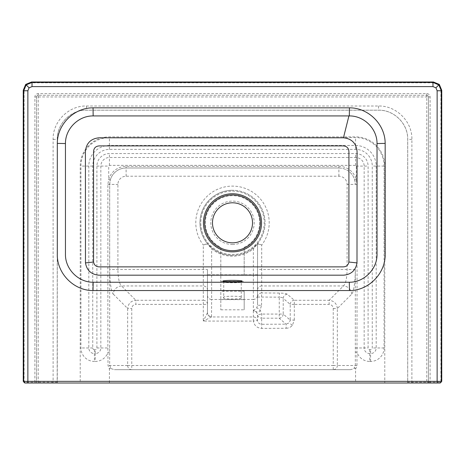 <?xml version="1.0" encoding="UTF-8"?>
<svg xmlns="http://www.w3.org/2000/svg" width="465" height="465" viewBox="0 0 465 465"><rect width="100%" height="100%" fill="white"/><g stroke="black" fill="none" stroke-linecap="round" stroke-linejoin="round"><path stroke-width="0.35" stroke-dasharray="2.33 1.74" d="M440.913 90.315L440.913 381.347L440.082 382.184L430.113 382.184L430.113 96.958A3.336 3.336 0 0 0 426.777 93.622L38.223 93.622A3.336 3.336 0 0 0 34.887 96.958L34.887 382.184L24.918 382.184L24.087 381.347L24.087 90.315L26.278 85.014L31.585 82.817L433.415 82.817L438.722 85.014L440.913 90.315L441.75 90.315M232.5 202.792A20.024 20.024 0 0 1 252.524 222.816A20.024 20.024 0 0 1 232.5 242.84A20.024 20.024 0 0 1 212.476 222.816A20.024 20.024 0 0 1 232.5 202.792A20.024 20.024 0 0 0 212.476 222.816A20.024 20.024 0 0 0 232.5 242.84A20.024 20.024 0 0 0 252.524 222.816A20.024 20.024 0 0 0 232.5 202.792A20.024 20.024 0 0 1 252.524 222.816A20.024 20.024 0 0 1 232.5 242.84A20.024 20.024 0 0 1 212.476 222.816A20.024 20.024 0 0 1 232.5 202.792A20.024 20.024 0 0 0 212.476 222.816A20.024 20.024 0 0 0 232.5 242.84M207.314 243.422L207.28 243.381A32.538 32.538 0 0 1 232.5 190.272A32.538 32.538 0 0 0 199.962 222.816A32.538 32.538 0 0 0 232.5 255.355A32.538 32.538 0 0 1 212.162 248.217L207.28 243.381A32.538 32.538 0 0 1 232.5 190.272A32.538 32.538 0 0 0 199.962 222.816A32.538 32.538 0 0 0 252.838 248.217A32.538 32.538 0 0 1 232.5 255.355A32.538 32.538 0 0 0 265.038 222.816A32.538 32.538 0 0 0 232.5 190.272A32.538 32.538 0 0 1 257.72 243.381L252.838 248.217L253.361 248.868L257.529 243.904L257.529 305.273L257.529 243.904L261.702 245.061L257.72 243.381A0.837 0.837 0 0 0 257.529 243.904A0.837 0.837 0 0 1 257.72 243.381A0.837 0.837 0 0 0 257.529 243.904M286.138 328.255C288.649 328.197 290.724 327.244 292.363 325.407L294.31 320.077L290.224 320.077L289.3 322.786L286.115 324.151L261.65 324.297C259.319 324.082 257.93 322.82 257.494 320.519A4.173 4.109 180 0 0 253.361 316.967L211.511 316.967L211.639 299.448L253.361 299.448L253.361 310.8C255.622 311.027 257 312.3 257.494 314.631L257.494 320.519L253.361 321.077C254.303 325.599 257.075 328.04 261.673 328.406L286.138 328.255L286.115 324.151L279.145 318.182L279.262 314.073L261.766 314.073L257.494 314.631A4.173 4.109 0 0 0 261.65 318.182L261.766 314.073L260.109 310.039L256.808 307.72L253.361 310.8C256.337 311.166 258.755 314.113 260.109 310.039L261.562 305.273L257.529 305.273L256.808 307.72M223.741 297.612C220.625 299.448 244.375 299.448 241.259 297.612C244.375 295.775 220.625 295.775 223.741 297.612L223.741 281.988C223.252 283.022 241.817 283.016 241.259 281.988L240.266 281.621M224.734 281.621L223.741 281.993A0.837 0.831 -4.6 0 0 223.735 281.93L223.741 281.988M241.259 297.612L241.259 281.988L241.591 281.372M244.183 247.287A27.115 27.115 0 0 0 232.5 195.695A27.115 27.115 0 0 0 220.817 247.287L220.817 309.8L220.817 247.287A27.115 27.115 0 0 1 232.5 195.695A27.115 27.115 0 0 1 244.183 247.287L244.183 274.798L244.183 247.287M350.604 369.663L114.396 369.663L350.604 369.663L353.842 368.652C354.789 367.751 355.365 367.954 355.574 369.262L355.574 383.015L80.224 383.015L80.224 166.075A29.202 29.202 0 0 1 109.426 136.873L355.574 136.873A29.202 29.202 0 0 1 384.776 166.075L384.776 383.015L355.574 383.015M109.426 369.262C109.641 367.954 110.217 367.751 111.158 368.652L109.67 365.496L109.676 184.431L110.292 179.949L108.711 179.502L107.863 184.431L107.863 347.971L108.031 365.496L109.426 369.262L109.426 383.015M244.183 291.23L244.183 309.8L244.183 291.23L220.817 291.23M338.886 176.218L338.886 167.987A16.444 16.444 0 0 1 354.708 179.949L355.324 184.431A16.432 16.432 0 0 0 338.886 167.999L126.114 167.999A16.432 16.432 0 0 0 109.682 184.431L109.682 269.526C109.554 280.581 111.391 292.973 113.332 294.176A8.341 8.097 -45 0 1 121.551 285.958C119.296 283.766 118.081 278.285 117.901 269.526L117.901 184.431A8.213 8.213 0 0 1 126.114 176.218L338.886 176.218A8.213 8.213 0 0 1 347.099 184.431L347.099 269.526C346.919 278.285 345.704 283.766 343.449 285.958L329.133 300.28L329.133 304.389C331.621 304.639 332.987 306.011 333.236 308.498L333.236 365.496L131.764 365.496L131.764 308.498C132.014 306.011 133.379 304.639 135.867 304.389L135.867 300.28C130.956 300.843 128.218 303.587 127.654 308.498L131.764 308.498M407.7 383.015L407.822 383.015C411.176 383.09 412.536 382.811 411.891 382.184L411.891 139.378C412.374 121.522 396.261 105.514 378.516 106.003L86.484 106.003C68.651 105.514 52.621 121.609 53.109 139.378L53.109 382.184C52.458 382.811 53.818 383.09 57.178 383.015L57.3 139.378C56.945 123.725 70.913 109.845 86.484 110.199L378.516 110.199C394.163 109.845 408.055 123.806 407.7 139.378L407.7 383.015L384.776 383.015M80.224 383.015L57.3 383.015M57.282 383.015L57.282 139.378C56.858 123.812 70.883 109.752 86.484 110.176L378.516 110.176C394.076 109.752 408.131 123.76 407.718 139.378L407.718 383.015L440.082 383.015L440.082 382.184M25.366 383.015L27.865 383.015M355.574 369.262L356.969 365.496L337.346 365.496L337.346 308.498L351.668 294.176C353.609 292.973 355.446 280.581 355.318 269.526L355.33 365.496L353.842 368.652M111.158 368.652L114.396 369.663M207.471 269.526L207.471 312.602L207.471 269.526L109.682 269.526M430.113 96.958L428.445 96.958L428.445 382.184L428.445 96.958A1.668 1.668 0 0 0 426.777 95.29L38.223 95.29L426.777 95.29L426.777 382.184L407.718 382.184M38.223 93.622L38.223 95.29A1.668 1.668 0 0 0 36.555 96.958L36.555 382.184L36.555 96.958A1.668 1.668 0 0 1 38.223 95.29A1.668 1.668 0 0 0 36.555 96.958L428.445 96.958A1.668 1.668 0 0 0 426.777 95.29A1.668 1.668 0 0 1 428.445 96.958M220.817 309.8L244.183 309.8M220.817 299.634L244.183 299.634M356.969 365.496L357.137 184.431L356.289 179.502A18.089 18.089 0 0 0 338.886 166.348L126.114 166.348A18.089 18.089 0 0 0 108.711 179.502L108.711 166.075A0.715 0.715 0 0 1 109.426 165.36L355.574 165.36A0.715 0.715 0 0 1 356.289 166.075L356.289 179.502L354.708 179.949M351.668 294.176A8.341 8.097 -135 0 0 343.449 285.958L261.702 285.958L261.702 245.061A36.712 36.712 0 0 0 232.5 186.105A36.712 36.712 0 0 0 203.298 245.061L207.471 243.904L211.639 248.868A33.375 33.375 0 0 0 253.361 248.868L253.361 274.798L211.639 274.798L211.639 248.868L212.162 248.217A32.538 32.538 0 0 0 232.5 255.355M333.236 308.498L337.346 308.498C336.782 303.587 334.044 300.843 329.133 300.28L294.31 300.28L287.294 294.229A4.173 4.028 130.8 0 0 283.208 298.338L290.224 304.389L290.224 320.077L283.208 314.073L283.208 298.338C282.65 297.629 281.337 297.24 279.262 297.164L279.262 314.073L283.208 314.073A4.173 4.028 -49.4 0 1 279.145 318.182L261.65 318.182L261.673 328.406M207.407 312.858L203.298 321.077L211.511 316.967A4.173 4.046 -135 0 1 207.407 312.858L207.471 312.602A4.173 4.109 180 0 0 211.639 316.712M109.67 352.208L108.031 352.208A13.468 13.468 0 0 1 95.244 361.439L95.244 353.574L94.412 353.574A5.603 5.603 0 0 1 88.809 347.971L88.809 166.075A20.623 20.623 0 0 1 109.426 145.458L355.574 145.458A20.623 20.623 0 0 1 376.191 166.075L376.191 347.971A5.603 5.603 0 0 1 370.588 353.574L369.756 353.574A5.603 5.603 0 0 1 364.153 347.971L364.153 166.075A8.585 8.585 0 0 0 355.574 157.495L109.426 157.495A8.585 8.585 0 0 0 100.847 166.075L100.847 347.971A5.603 5.603 0 0 1 95.244 353.574L95.244 349.639L94.412 349.639A1.668 1.668 0 0 1 92.738 347.971L92.738 166.075A16.688 16.688 0 0 1 109.426 149.387L355.574 149.387A16.688 16.688 0 0 1 372.262 166.075L372.262 347.971A1.668 1.668 0 0 1 370.588 349.639L369.756 349.639A1.668 1.668 0 0 1 368.088 347.971L368.088 166.075A12.514 12.514 0 0 0 355.574 153.56L109.426 153.56A12.514 12.514 0 0 0 96.912 166.075L96.912 347.971A1.668 1.668 0 0 1 95.244 349.639M369.756 349.639L369.756 361.439A13.468 13.468 0 0 1 356.969 352.208L355.33 352.208M207.28 243.381L207.471 243.904A0.837 0.837 0 0 0 207.28 243.381A0.837 0.837 0 0 1 207.471 243.904A0.837 0.837 0 0 0 207.28 243.381L203.298 245.061L203.298 300.28L135.867 300.28L121.551 285.958L203.298 285.958A4.173 4.109 0 0 1 207.471 290.067M57.282 382.184L36.555 382.184A0.837 0.837 0 0 1 35.724 383.015A0.837 0.837 0 0 0 36.555 382.184L34.887 382.184L34.887 383.015M24.918 382.184L24.918 383.015L24.482 382.957M430.113 383.015L430.113 382.184L428.445 382.184A0.837 0.837 0 0 0 429.276 383.015A0.837 0.837 0 0 1 428.445 382.184L426.777 382.184L426.777 383.015M253.361 310.8L253.361 321.077L203.298 321.077L203.298 304.389L207.471 304.389A4.173 4.109 0 0 0 203.298 300.28L203.298 304.389L135.867 304.389M440.913 381.347L441.75 381.347M438.722 85.014L439.309 84.427M31.585 82.817L31.585 81.985M433.415 82.817L433.415 81.985M26.278 85.014L25.691 84.427M24.087 381.347L23.25 381.347M24.087 90.315L23.25 90.315M232.5 244.509A21.692 21.692 0 0 0 254.192 222.816A21.692 21.692 0 0 0 232.5 201.118A21.692 21.692 0 0 0 210.808 222.816A21.692 21.692 0 0 0 232.5 244.509M232.5 191.109A31.707 31.707 0 0 1 264.207 222.816A31.707 31.707 0 0 1 232.5 254.524A31.707 31.707 0 0 1 200.793 222.816A31.707 31.707 0 0 1 232.5 191.109M292.363 325.407L289.3 322.786M241.492 281.406A0.837 0.831 175.4 0 0 241.259 281.982M223.491 281.401A0.837 0.831 -4.6 0 1 223.735 281.93L223.409 281.372M369.756 361.439L370.588 361.439A13.468 13.468 0 0 0 384.061 347.971L384.061 166.075A28.487 28.487 0 0 0 355.574 137.588L109.426 137.588A28.487 28.487 0 0 0 80.939 166.075L80.939 347.971A13.468 13.468 0 0 0 94.412 361.439L95.244 361.439M287.294 294.229C286.178 293.52 283.551 293.13 279.401 293.055L261.702 292.95L261.702 285.958A4.173 4.109 180 0 0 257.529 290.067M294.31 320.077L294.31 304.389L329.133 304.389M113.332 294.176L127.654 308.498L127.654 365.496L108.031 365.496M126.114 176.218L126.114 167.987L338.886 167.987L338.886 166.348M110.292 179.949A16.444 16.444 0 0 1 126.114 167.987L126.114 166.348M355.318 269.526L257.529 269.526M96.912 166.075L108.711 166.075M109.426 165.36L109.426 153.56M96.912 347.971L109.676 347.971M355.574 165.36L355.574 153.56M356.289 166.075L368.088 166.075M94.412 349.639L94.412 361.439M355.324 347.971L368.088 347.971M92.738 347.971L80.939 347.971M92.738 166.075L80.939 166.075M370.588 361.439L370.588 349.639M109.426 149.387L109.426 137.588M384.061 347.971L372.262 347.971M355.574 149.387L355.574 137.588M384.061 166.075L372.262 166.075M207.471 295.339A4.173 4.109 180 0 0 211.639 299.448L211.639 274.798L207.471 274.798M257.529 274.798L253.361 274.798L253.361 299.448A4.173 4.109 180 0 0 257.529 295.339M38.223 383.015L38.223 95.29M220.817 274.798L244.183 274.798L220.817 274.798M220.817 281.372L244.183 281.372M357.137 184.431L347.099 184.431M107.863 184.431L117.901 184.431M261.562 305.273L261.562 297.054L279.262 297.164L279.401 293.055M127.654 365.496L131.764 365.496L131.764 369.663A4.173 4.109 -90 0 1 127.654 365.496M333.236 369.663L333.236 365.496L337.346 365.496A4.173 4.109 90 0 1 333.236 369.663M294.31 304.389L294.31 300.28A4.173 4.028 130.8 0 0 290.224 304.389L294.31 304.389M257.529 297.054L261.562 297.054L261.702 292.95A4.173 4.109 180 0 0 257.529 297.054M426.777 93.622L426.777 95.29M34.887 96.958L36.555 96.958M36.555 382.184A0.837 0.837 0 0 1 35.724 383.015M428.445 382.184A0.837 0.837 0 0 0 429.276 383.015M411.891 139.378L407.7 139.378M378.516 106.003L378.516 110.199M86.484 106.003L86.484 110.199M53.109 139.378L57.3 139.378M440.518 382.957L440.082 383.015M407.822 383.015L409.63 383.015"/><path stroke-width="0.7" d="M441.75 90.315L441.75 381.347L441.75 90.315L439.309 84.427L433.415 81.985L31.585 81.985L433.415 81.985L432.967 82.433L438.861 84.874L441.302 90.762L441.302 381.347L441.75 381.347L440.082 383.015L25.366 383.015A1.668 1.668 -90 0 1 23.698 381.347L23.698 90.762L26.139 84.874L32.033 82.433L432.967 82.433L432.967 86.6L32.033 86.6L32.033 82.433L31.585 81.985L25.691 84.427L23.25 90.315L23.25 381.347L23.25 90.315L23.698 90.762L27.865 90.762L27.865 381.347L437.135 381.347L437.135 90.762L441.302 90.762L441.75 90.315L439.309 84.421L433.415 81.985M242.096 281.151C242.782 282.185 222.369 282.191 222.904 281.162C222.212 280.133 242.62 280.122 242.096 281.151A0.837 0.831 175.4 0 0 241.492 281.406M240.266 281.621L224.734 281.621M232.5 202.792A20.024 20.024 0 0 0 212.476 222.816A20.024 20.024 0 0 0 232.5 242.84A20.024 20.024 0 0 0 252.524 222.816A20.024 20.024 0 0 0 232.5 202.792M65.443 254.227C65.176 269.125 78.329 282.354 93.157 282.249L349.314 282.249C364.223 282.348 377.295 269.055 377.034 254.227L377.028 143.546C377.173 128.759 364.031 115.727 349.314 115.925L93.157 115.925C78.364 115.727 65.298 128.834 65.443 143.546L65.443 254.227M343.054 137.797L343.449 137.797C351.656 138.651 356.19 143.174 357.056 151.352L356.998 262.911C355.649 270.45 351.162 274.542 343.536 275.181L98.94 275.181C91.297 274.524 86.804 270.432 85.473 262.911L85.415 151.352C86.304 143.156 90.838 138.634 99.022 137.797L343.054 137.797M23.25 381.347L24.918 383.015L23.25 381.347L27.865 381.347L27.865 383.015L55.37 383.015M93.012 290.561C73.639 290.689 56.561 273.141 57.305 253.687L57.311 143.394C57.242 124.469 74.016 107.665 93.047 107.834L349.43 107.834C368.35 107.665 385.229 124.364 385.16 143.394L385.165 253.687C385.909 273.036 368.943 290.689 349.459 290.561L93.012 290.561L93.157 282.249M93.575 262.033C94.209 265.207 96.156 266.817 99.417 266.869L343.054 266.869C346.303 266.829 348.25 265.213 348.895 262.033L348.924 151.892C348.785 148.12 346.826 146.12 343.054 145.894L99.417 145.894C95.656 146.109 93.703 148.108 93.546 151.892L93.575 262.033L85.473 262.911M440.082 383.015L441.75 381.347M23.25 90.315L25.691 84.421L31.585 81.985M232.5 193.754A29.063 29.063 0 0 1 261.562 222.816A29.063 29.063 0 0 1 232.5 251.873A29.063 29.063 0 0 1 203.438 222.816A29.063 29.063 0 0 1 232.5 193.754M232.5 250.693A27.883 27.883 0 0 0 260.383 222.816A27.883 27.883 0 0 0 232.5 194.934A27.883 27.883 0 0 0 204.617 222.816A27.883 27.883 0 0 0 232.5 250.693M222.904 281.162A0.837 0.831 -4.6 0 1 223.491 281.401M26.139 84.874L29.086 87.815L27.865 90.762M32.033 86.6L29.086 87.815M438.861 84.874L435.914 87.815L432.967 86.6M437.135 90.762L435.914 87.815M348.919 115.925L343.449 137.797M356.998 262.911L348.895 262.033M385.16 143.394L377.028 143.546M349.314 115.925L349.43 107.834M93.157 115.925L93.047 107.834M65.443 143.546L57.311 143.394M349.459 290.561L349.314 282.249M437.135 383.015L437.135 381.347L441.302 381.347A1.668 1.668 -90 0 1 439.634 383.015M241.509 281.435L241.591 281.372C241.341 281.331 242.003 281.697 235.29 281.918C228.786 282.191 221.584 281.313 223.409 281.372L223.735 281.93"/></g></svg>
